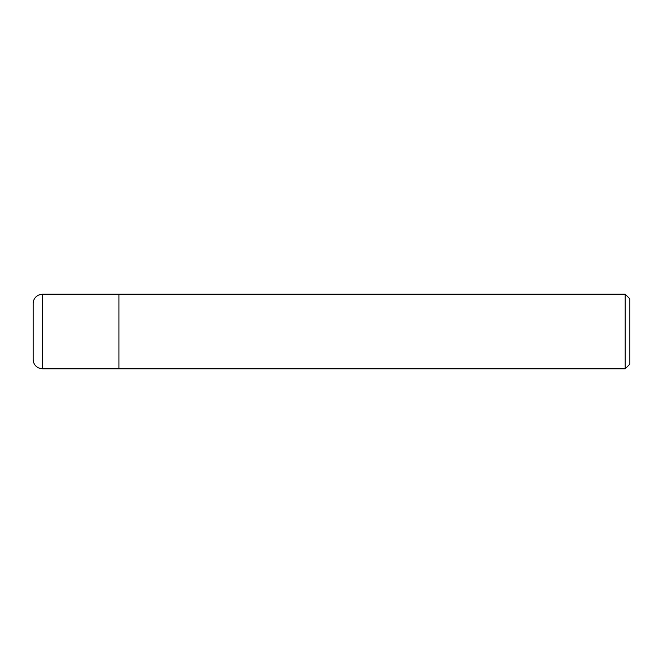 <?xml version="1.0" encoding="UTF-8"?>
<svg xmlns="http://www.w3.org/2000/svg" width="663" height="663" viewBox="0 0 663 663"><rect width="100%" height="100%" fill="white"/><g stroke="black" fill="none" stroke-linecap="round" stroke-linejoin="round"><path stroke-width="0.99" d="M42.473 368.794L38.504 367.907L36.705 366.788C34.401 364.89 33.216 362.454 33.15 359.47L33.15 303.53C33.216 300.546 34.401 298.11 36.705 296.212L38.504 295.093L42.473 294.206L625.192 294.206L629.85 298.864L629.85 364.136L625.192 368.794L42.473 368.794L42.473 294.206M118.926 368.794L118.926 294.206L118.926 368.794M625.192 368.794L625.192 294.206"/></g></svg>
